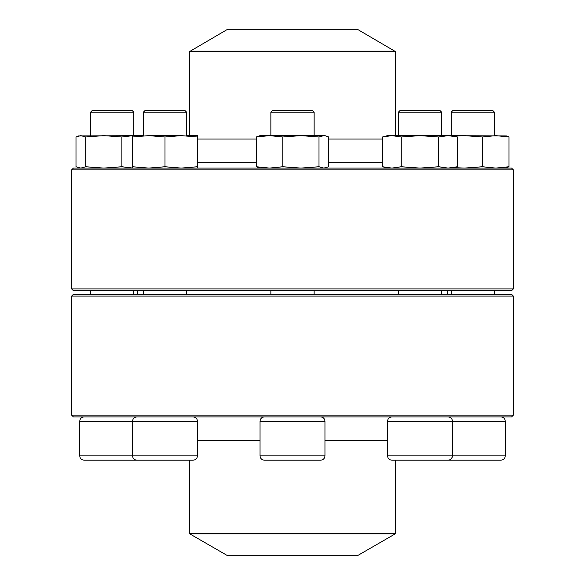 <?xml version="1.0" encoding="UTF-8"?>
<svg xmlns="http://www.w3.org/2000/svg" width="585" height="585" viewBox="0 0 585 585"><rect width="100%" height="100%" fill="white"/><g stroke="black" fill="none" stroke-linecap="round" stroke-linejoin="round"><path stroke-width="0.88" d="M71.626 415.109L513.374 415.109L513.374 296.105L71.626 296.105L71.626 415.109L73.425 416.915L511.575 416.915L513.374 415.109M71.626 296.105L73.425 294.306L511.575 294.306L513.374 296.105M400.162 110.389L398.363 112.188L400.162 110.389L439.832 110.389L441.631 112.188L441.631 135.632L441.631 112.188L398.363 112.188L398.363 135.632M505.264 455.861L505.264 421.237L387.541 421.237L387.541 455.861L505.264 455.861C505.009 458.486 503.568 459.927 500.935 460.19L444.68 460.19M452.446 456.022L451.737 458.245M448.125 416.915C450.757 417.171 452.198 418.611 452.454 421.237L452.454 455.861C452.198 458.486 450.757 459.927 448.125 460.19L391.87 460.19C389.237 459.927 387.797 458.486 387.541 455.861M189.723 533.834L227.682 555.75L357.318 555.75L395.277 533.834L189.723 533.834L189.452 533.366L395.548 533.366L395.548 460.19M382.524 162.681L328.697 162.681M256.303 162.681L197.459 162.681M395.548 51.634L189.452 51.634L227.682 29.25L357.318 29.25L395.548 51.634L395.548 135.632M136.32 169.891L71.626 169.891L71.626 288.895L513.374 288.895L513.374 169.891L136.32 169.891M71.626 169.891L73.425 168.085L511.575 168.085L513.374 169.891M513.374 288.895L511.575 290.694L73.425 290.694L71.626 288.895M451.174 112.188L452.973 110.389L492.643 110.389L494.442 112.188L451.174 112.188L451.174 135.632M442.538 135.632L506.413 135.939M454.157 167.632L464.41 168.085L482.508 166.74L495.758 168.085L509.009 166.74L509.009 136.978L506.405 135.939M509.009 166.74L506.405 167.778M482.508 166.74L482.508 136.978L495.758 135.632L509.009 136.978M454.157 136.086L464.41 135.632L482.508 136.978M387.541 168.085L382.524 166.74L382.524 136.978L387.541 135.632L452.454 135.632L457.47 136.978L457.47 166.74L448.103 168.085L438.735 166.74L438.735 136.978L448.103 135.632L457.47 136.978M382.524 166.74L391.891 168.085L401.259 166.74L401.259 136.978L420.001 135.632L438.735 136.978M401.259 166.74L420.001 168.085L438.735 166.74M382.524 136.978L391.891 135.632L401.259 136.978M272.61 460.19L264.369 460.19C261.744 459.927 260.303 458.486 260.047 455.861L324.953 455.861C324.697 458.486 323.256 459.927 320.631 460.19L272.61 460.19M270.862 112.188L272.668 110.389L312.332 110.389L314.138 112.188L270.862 112.188L270.862 135.632M260.047 168.085L256.303 166.74L256.303 136.978L260.047 135.632L324.953 135.632L328.697 136.978L328.697 166.74L323.849 168.085L319 166.74L319 136.978L323.849 135.632L326.101 135.939M256.303 166.74L269.553 168.085L282.804 166.74L282.804 136.978L300.902 135.632L319 136.978M282.804 166.74L300.902 168.085L319 166.74M256.303 136.978L269.553 135.632L282.804 136.978M193.13 460.19L136.875 460.19C134.243 459.927 132.802 458.486 132.546 455.861L197.459 455.861C197.203 458.486 195.763 459.927 193.13 460.19M193.13 416.915C195.763 417.171 197.203 418.611 197.459 421.237L132.546 421.237L132.546 455.861L79.736 455.861C79.991 458.486 81.432 459.927 84.064 460.19L92.306 460.19M186.637 112.188L143.369 112.188L143.369 135.632L143.369 112.188L145.168 110.389L184.838 110.389L186.637 112.188L186.637 135.632M143.369 290.694L143.369 294.306M187.544 135.632L197.459 135.632L197.459 168.085M78.587 135.939L142.462 135.632M132.546 168.085L132.546 136.978L148.773 135.632L181.233 135.632L197.459 136.978M132.546 166.74L148.773 168.085L164.999 166.74L164.999 136.978L181.233 135.632M164.999 166.74L181.233 168.085L197.459 166.74M148.773 135.632L164.999 136.978M132.546 135.632L132.546 136.978M126.177 460.19L131.969 460.19M140.32 460.19L84.064 460.19M90.558 112.188L92.357 110.389L132.027 110.389L133.826 112.188L90.558 112.188L90.558 135.632M85.695 166.74L85.695 136.978L80.84 135.632L75.992 136.978L75.992 166.74L80.84 168.085L85.695 166.74L103.794 168.085L121.892 166.74L121.892 136.978L132.546 135.691M121.892 166.74L132.546 168.027M85.695 136.978L103.794 135.632L121.892 136.978M197.459 440.534L260.047 440.534M324.953 440.534L387.541 440.534M382.524 139.054L328.697 139.054M256.303 139.054L197.459 139.054M189.723 51.166L395.277 51.166M324.953 455.861L324.953 421.237L260.047 421.237L260.047 455.861M136.875 416.915C134.243 417.171 132.802 418.611 132.546 421.237L79.736 421.237L79.736 455.861M447.562 294.306L447.562 290.694M137.438 294.306L137.438 290.694M189.452 533.366L189.452 460.19M395.548 533.366L395.277 533.834M189.452 51.634L189.452 135.632M451.174 290.694L451.174 294.306M494.442 112.188L494.442 135.632M494.442 290.694L494.442 294.306M505.264 421.237C505.009 418.611 503.568 417.171 500.935 416.915M505.264 168.085L506.413 167.778M398.363 290.694L398.363 294.306M441.631 290.694L441.631 294.306M387.541 421.237C387.797 418.611 389.237 417.171 391.87 416.915M452.454 168.085L457.47 166.74M270.862 290.694L270.862 294.306M314.138 112.188L314.138 135.632M314.138 290.694L314.138 294.306M260.047 421.237C260.303 418.611 261.744 417.171 264.369 416.915M324.953 421.237C324.697 418.611 323.256 417.171 320.631 416.915M324.953 168.085L326.101 167.778M197.459 421.237L197.459 455.861M186.637 290.694L186.637 294.306M90.558 290.694L90.558 294.306M133.826 112.188L133.826 135.632M133.826 290.694L133.826 294.306M79.736 421.237C79.991 418.611 81.432 417.171 84.064 416.915M79.736 168.085L78.587 167.778M145.168 110.389L143.369 112.188"/></g></svg>
